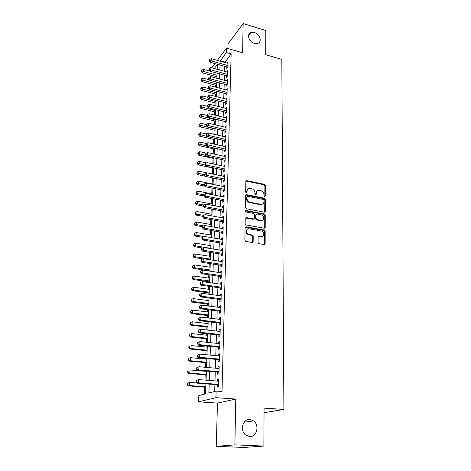 <?xml version="1.0" encoding="UTF-8"?>
<svg xmlns="http://www.w3.org/2000/svg" width="471" height="471" viewBox="0 0 471 471"><rect width="100%" height="100%" fill="white"/><g stroke="black" fill="none" stroke-linecap="round" stroke-linejoin="round"><path stroke-width="0.71" d="M264.655 196.643L265.338 196.077L265.385 185.509L264.425 184.32L246.639 180.634L245.827 181.447L245.656 192.121L246.451 192.98L247.051 192.398L247.069 191.008C247.222 189.33 248.117 188.453 249.748 188.371L251.767 188.736C253.681 189.318 254.717 190.602 254.888 192.592L254.87 193.97L255.553 194.811L256.248 194.246L256.259 192.869C256.407 191.191 257.29 190.313 258.909 190.237L260.887 190.596C262.777 191.179 263.807 192.451 263.984 194.429L263.978 195.801L264.655 196.643M264.814 196.654L264.89 185.91L263.931 184.726L245.909 181.082M246.545 192.975L246.592 191.409L247.069 191.008M255.729 194.823L255.771 193.263L256.259 192.869M249.824 419.484C242.824 418.654 239.509 430.488 245.603 434.974L249.618 436.552C256.842 437.265 259.792 425.06 253.533 420.874L249.824 419.484M254.481 32.564L250.737 32.676C246.48 34.318 249.071 42.043 254.352 43.379L257.925 43.308C262.335 41.76 259.809 33.947 254.481 32.564M258.049 242.441L259.026 243.666L264.125 244.537L265.132 243.648L265.185 231.249L264.196 230.031L246.086 226.781L245.079 227.658L244.879 240.192L245.862 241.429L252.115 242.494L253.145 241.599L253.204 236.242L252.203 235.005L249.135 234.47C245.674 233.999 245.703 228.129 249.153 228.806L261.128 230.943C264.549 231.414 264.525 237.278 261.093 236.56L259.109 236.212L258.096 237.09L258.049 242.441M262.5 236.383L260.587 236.895L261.093 236.56L260.581 236.895L258.255 236.554M263.878 446.066L243.896 447.45L216.218 446.349L234.876 444.871L263.878 446.066L264.054 408.127L283.895 409.429L281.829 59.417L265.673 54.707L265.785 30.503L243.154 23.55L242.577 52.764L226.492 48.124L226.357 52.511L231.137 53.877L222 391.525L216.13 391.089L215.936 397.671L198.562 401.828L198.809 395.605L205.586 393.838L205.945 383.847M234.876 444.871L235.777 399.061L215.936 397.671M264.284 212.185L265.273 211.349L265.326 199.41L264.355 198.214L246.616 194.67L245.603 195.489L245.409 207.552L246.398 208.771L264.284 212.185M265.255 215.182L265.202 227.346L264.237 228.211L246.145 224.95L245.144 223.713L245.232 218.432L246.198 217.567L253.663 218.944L254.611 218.085L254.652 214.623L253.663 213.404L246.045 211.968C245.161 211.355 245.15 210.873 246.003 210.513L264.278 213.969L265.255 215.182L264.749 215.547L264.696 227.699L265.202 227.346M243.154 23.55L228.005 43.968L227.876 48.519M226.816 66.876L226.769 68.419L227.817 67.082L227.97 61.801L226.981 63.073M226.551 75.719L226.504 77.273L227.558 75.966L227.711 70.621L226.692 71.91M226.286 84.662L226.239 86.24L227.299 84.951L227.452 79.546L226.404 80.847M226.021 93.711L225.974 95.301L227.034 94.035L227.193 88.572L226.133 89.896M225.75 102.861L225.703 104.474L226.769 103.231L226.928 97.703L225.862 99.051M225.474 112.122L225.426 113.752L226.498 112.534L226.657 106.941L225.585 108.312M225.197 121.489L225.15 123.137L226.227 121.948L226.386 116.284L225.309 117.679M224.914 130.967L224.867 132.639L225.95 131.468L226.115 125.745L225.026 127.158M224.632 140.558L224.579 142.248L225.668 141.106L225.839 135.312L224.744 136.755M224.343 150.267L224.296 151.974L225.385 150.861L225.556 144.997L224.455 146.463M224.055 160.087L224.002 161.818L225.103 160.735L225.273 154.794L224.167 156.29M223.76 170.031L223.707 171.78L224.808 170.726L224.985 164.715L223.872 166.234M223.46 180.093L223.407 181.865L224.52 180.835L224.696 174.753L223.572 176.301M223.16 190.278L223.107 192.074L224.22 191.073L224.402 184.915L223.289 185.933L223.272 186.492M222.854 200.587L222.801 202.406L223.919 201.441L224.102 195.206L222.983 196.189L222.966 196.807M222.542 211.026L222.489 212.868L223.619 211.932L223.802 205.621L222.677 206.575L222.653 207.252M222.23 221.6L222.177 223.46L223.307 222.559L223.495 216.165L222.365 217.09L222.341 217.826M221.912 232.297L221.859 234.187L222.995 233.316L223.183 226.845L222.047 227.734L222.024 228.535M221.594 243.136L221.535 245.05L222.683 244.214L222.871 237.661L221.729 238.514L221.706 239.38M221.27 254.11L221.211 256.047L222.359 255.247L222.553 248.611L221.405 249.43L221.376 250.36M220.94 265.226L220.881 267.187L222.035 266.427L222.235 259.704L221.076 260.487L221.046 261.482M220.605 276.483L220.546 278.473L221.711 277.749L221.906 270.937L220.746 271.685L220.716 272.75M220.269 287.893L220.204 289.9L221.376 289.218L221.576 282.317L220.41 283.024L220.375 284.16M219.922 299.444L219.863 301.481L221.04 300.834L221.24 293.845L220.069 294.516L220.034 295.723M219.574 311.148L219.515 313.215L220.699 312.609L220.905 305.526L219.727 306.156L219.686 307.439M219.227 323.006L219.162 325.102L220.351 324.537L220.563 317.36L219.374 317.949L219.333 319.309M218.868 335.028L218.809 337.148L220.004 336.624L220.216 329.353L219.021 329.9L218.98 331.337M218.509 347.204L218.444 349.352L219.651 348.876L219.863 341.504L218.662 342.011L218.621 343.53M218.144 359.55L218.079 361.722L219.286 361.298L219.504 353.827L218.297 354.28L218.25 355.882M217.773 372.061L217.708 374.262L218.921 373.886L219.145 366.308L217.932 366.721L217.879 368.404M231.137 53.877L224.867 62.484M224.749 66.305L224.59 71.333M224.473 75.154L224.314 80.288M224.196 84.109L224.031 89.343M223.913 93.164L223.749 98.51M223.631 102.325L223.46 107.777M223.342 111.592L223.172 117.155M223.054 120.97L222.877 126.646M222.759 130.455L222.583 136.249M222.465 140.058L222.277 145.969M222.159 149.772L221.976 155.807M221.859 159.61L221.664 165.763M221.547 169.56L221.352 175.836M221.235 179.634L221.04 186.039M220.923 189.831L220.716 196.366M220.599 200.151L220.393 206.822M220.275 210.608L220.069 217.414M219.951 221.187L219.733 228.135M219.616 231.903L219.398 238.991M219.28 242.753L219.056 249.983M218.938 253.739L218.715 261.122M218.597 264.867L218.361 272.403M218.25 276.141L218.008 283.83M217.896 287.563L217.649 295.405M217.537 299.132L217.29 307.139M217.172 310.848L216.919 319.02M216.807 322.729L216.548 331.066M216.43 334.757L216.165 343.277M216.054 346.956L215.783 355.646M215.671 359.314L215.394 368.187M215.282 371.843L215 380.898M214.888 384.542L214.676 391.472M217.396 384.742L217.331 386.979L218.556 386.644L218.774 378.967L217.555 379.332L217.502 381.104M216.018 76.549L215.965 78.051M215.7 85.227L215.636 87.141M215.382 94.012L215.3 96.337M215.059 102.89L214.959 105.645M214.735 111.868L214.617 115.059M214.405 120.947L214.27 124.591M214.07 130.131L213.922 134.235M213.734 139.422L213.563 143.991M213.392 148.818L213.204 153.87M213.045 158.327L212.845 163.867M212.692 167.947L212.474 173.987M212.339 177.803L212.115 183.861M211.962 188.047L211.756 193.834M211.585 198.415L211.385 203.919M211.202 208.912L211.014 214.134M210.82 219.545L210.637 224.467M210.425 230.307L210.26 234.929M210.031 241.211L209.872 245.521M209.63 252.256L209.483 256.248M209.224 263.442L209.089 267.104M208.812 274.77L208.688 278.096M208.559 281.705L208.529 282.494M208.394 286.244L208.282 289.229M208.153 292.832L208.105 294.134M207.97 297.872L207.876 300.504M207.74 304.095L207.676 305.926M207.54 309.659L207.458 311.92M207.328 315.505L207.24 317.872M207.105 321.599L207.04 323.483M206.91 327.062L206.804 329.983M206.669 333.698L206.61 335.199M206.481 338.767L206.357 342.258M206.221 345.955L206.18 347.068M206.051 350.624L205.904 354.698M205.768 358.39L205.745 359.09M205.615 362.635L205.444 367.309M205.173 374.81L204.979 380.097M204.72 387.138L204.467 394.127M264.031 412.684L283.895 409.429M258.508 236.312L258.862 236.377M260.846 236.725L261.617 236.86M235.777 399.061L217.49 403.088L216.218 446.349M217.49 403.088L198.562 401.828M209.165 384.095L208.865 392.985L216.13 391.089M226.357 52.511L220.163 61.171M220.028 64.998L219.857 70.038M219.727 73.865L219.551 79.01M219.421 82.837L219.245 88.089M219.115 91.916L218.933 97.273M218.803 101.094L218.615 106.564M218.485 110.385L218.297 115.96M218.167 119.781L217.973 125.474M217.843 129.295L217.643 135.1M217.514 138.916L217.314 144.844M217.184 148.659L216.978 154.7M216.848 158.515L216.636 164.685M216.507 168.488L216.295 174.782M216.165 178.591L215.942 185.015M215.812 188.812L215.594 195.365M215.465 199.162L215.235 205.851M215.106 209.642L214.876 216.466M214.747 220.251L214.505 227.216M214.382 230.996L214.134 238.102M214.011 241.876L213.763 249.13M213.634 252.892L213.381 260.292M213.251 264.054L212.998 271.608M212.868 275.358L212.604 283.071M212.48 286.81L212.209 294.681M212.085 298.414L211.809 306.444M211.685 310.171L211.402 318.367M211.279 322.082L210.99 330.448M210.867 334.151L210.578 342.694M210.449 346.385L210.154 355.105M210.025 358.784L209.725 367.686M209.601 371.354L209.289 380.444M211.803 67.836L214.959 63.591M217.349 60.382L226.492 48.124M217.202 69.314L217.372 64.45L214.311 68.519M206.074 380.185L206.404 371.083M206.534 367.404L206.851 358.49M206.987 354.798L207.299 346.067M207.428 342.37L207.735 333.809M207.87 330.1L208.17 321.722M208.3 318.002L208.594 309.788M208.73 306.056L209.018 298.013M209.153 294.269L209.43 286.392M209.566 282.641L209.842 274.917M209.978 271.161L210.249 263.595M210.384 259.833L210.649 252.415M210.784 248.647L211.043 241.382M211.179 237.602L211.432 230.484M211.567 226.698L211.82 219.721M211.956 215.936L212.197 209.1M212.333 205.303L212.574 198.603M212.709 194.806L212.945 188.241M213.08 184.432L213.31 178.003M213.445 174.193L213.675 167.888M213.81 164.079L214.028 157.897M214.164 154.082L214.382 148.029M214.517 144.208L214.729 138.274M214.87 134.453L215.076 128.642M215.212 124.815L215.418 119.116M215.553 115.289L215.753 109.708M215.889 105.881L216.089 100.405M216.224 96.579L216.413 91.215M216.554 87.382L216.742 82.125M216.878 78.292L217.06 73.14M224.879 62.042L220.175 60.724M226.133 89.849L227.146 90.12M225.862 98.957L226.881 99.222M225.591 108.171L226.616 108.43M225.315 117.497L226.345 117.75M225.038 126.923L226.074 127.176M224.755 136.466L225.797 136.714M224.467 146.128L225.515 146.363M224.178 155.901L225.232 156.131M223.884 165.786L224.95 166.016M223.59 175.801L224.655 176.024M223.289 185.933L224.367 186.151M222.983 196.189L224.066 196.401M222.677 206.575L223.766 206.781M222.365 217.09L223.46 217.29M222.047 227.734L223.154 227.929M221.729 238.514L222.842 238.703M221.405 249.43L222.524 249.612M221.076 260.487L222.206 260.663M220.746 271.685L221.882 271.849M220.41 283.024L221.553 283.189M220.069 294.516L221.217 294.669M219.727 306.156L220.881 306.303M219.374 317.949L220.54 318.09M219.021 329.9L220.192 330.03M218.662 342.011L219.845 342.134M218.297 354.28L219.486 354.398M217.932 366.721L219.127 366.827M217.555 379.332L218.762 379.426M256.972 191.002L255.771 193.263M247.764 189.171L246.592 191.409M264.649 212.18L264.826 199.792L263.854 198.597L245.697 195.082M263.954 200.246L263.277 199.404L247.593 196.295L246.981 196.878L246.957 198.356C247.122 200.369 248.17 201.665 250.101 202.242L261.152 204.379C262.865 204.355 263.795 203.466 263.948 201.706L263.954 200.246M247.01 196.69L246.498 197.272L246.981 196.878M262.671 204.055L260.657 204.755L249.618 202.624C247.687 202.053 246.639 200.758 246.48 198.744L246.498 197.272M264.549 228.205L264.696 227.699M253.987 218.927L253.168 219.309L245.362 217.955M264.749 215.547L263.772 214.34L245.391 210.884M261.152 220.334L261.305 220.357C264.614 220.899 264.478 215.306 261.187 214.823L256.972 214.034L256.047 214.888L256.012 218.344L257.001 219.563L261.152 220.334L260.646 220.693L262.624 220.14M256.171 214.417L255.547 215.253L256.047 214.888M260.646 220.693L256.501 219.928L255.517 218.709L255.547 215.253M247.187 229.389C245.279 231.538 245.768 233.345 248.641 234.811L249.135 234.47M252.474 242.488L252.703 236.583L251.708 235.347L248.641 234.811M264.449 244.531L264.673 231.597L263.689 230.378L245.226 227.157M209.76 71.127L203.431 69.408L203.337 71.586L202.383 72.881L216.931 76.797M201.841 70.986L201.882 70.12L201.464 71.51L201.841 70.986L216.984 75.272M201.882 70.12L203.431 69.408M202.383 72.881L201.464 71.51M227.858 65.54L211.149 60.894L211.238 58.675L227.923 63.338M227.758 67.153L210.148 62.26L211.149 60.894L209.613 60.288L209.648 59.405L209.254 59.952L209.218 60.836L209.613 60.288M209.218 60.836L210.148 62.26M211.238 58.675L209.648 59.405M209.148 79.764L203.042 78.139L202.942 80.341L201.988 81.618L216.619 85.475M201.447 79.734L201.488 78.857L201.064 80.247L201.447 79.734L216.672 83.973M201.488 78.857L203.042 78.139M201.988 81.618L201.064 80.247M208.518 88.501L202.648 86.97L202.548 89.196L201.594 90.45L216.307 94.247M201.04 88.583L201.082 87.694L200.658 89.084L201.04 88.583L216.36 92.775M201.082 87.694L202.648 86.97M201.594 90.45L200.658 89.084M207.876 97.338L202.247 95.901L202.147 98.151L201.188 99.381L215.989 103.12M200.634 97.526L200.675 96.632L200.252 98.021L200.634 97.526L216.042 101.671M200.675 96.632L202.247 95.901M201.188 99.381L200.252 98.021M207.346 106.305L201.847 104.939L201.741 107.211L200.781 108.418L215.671 112.098M200.222 106.576L200.263 105.669L199.834 107.064L200.222 106.576L215.718 110.673M200.263 105.669L201.847 104.939M200.781 108.418L199.834 107.064M227.605 74.4L210.79 69.826L210.884 67.583L227.67 72.175M227.522 76.002L209.789 71.168L210.79 69.826L209.248 69.213L209.289 68.313L208.847 69.749L209.248 69.213M208.847 69.749L209.789 71.168M210.884 67.583L209.289 68.313M227.34 83.367L210.431 78.857L210.525 76.59L227.411 81.118M227.293 84.957L209.424 80.182L210.431 78.857L208.883 78.233L208.918 77.326L208.476 78.769L208.883 78.233M208.476 78.769L209.424 80.182M210.525 76.59L208.918 77.326M227.081 92.44L210.066 88L210.16 85.704L227.146 90.161M227.034 94.006L209.053 89.296L210.066 88L208.506 87.365L208.547 86.446L208.141 86.97L208.105 87.889L208.506 87.365M208.105 87.889L209.053 89.296M210.16 85.704L208.547 86.446M226.816 101.612L209.701 97.25L209.789 94.924L226.881 99.31M226.769 103.149L208.682 98.521L209.701 97.25L208.129 96.602L208.164 95.678L207.723 97.114L208.129 96.602M207.723 97.114L208.682 98.521M209.789 94.924L208.164 95.678M206.969 115.419L201.435 114.076L201.335 116.372L200.363 117.562L215.341 121.171M199.804 115.731L199.845 114.812L199.416 116.207L199.804 115.731L215.394 119.781M199.845 114.812L201.435 114.076M200.363 117.562L199.416 116.207M226.545 110.897L209.324 106.605L209.418 104.256L226.61 108.566M226.504 112.404L208.306 107.853L209.324 106.605L207.746 105.951L207.788 105.009L207.375 105.516L207.34 106.452L207.746 105.951M207.34 106.452L208.306 107.853M209.418 104.256L207.788 105.009M206.592 124.638L201.023 123.314L200.923 125.645L199.945 126.805L215.017 130.355M199.38 124.992L199.421 124.061L198.992 125.457L199.38 124.992L215.064 128.989M199.421 124.061L201.023 123.314M199.945 126.805L198.992 125.457M226.274 120.293L208.947 116.072L209.042 113.694L226.339 117.933M226.227 121.771L207.923 117.297L208.947 116.072L207.358 115.407L207.399 114.459L206.987 114.953L206.952 115.901L207.358 115.407M206.952 115.901L207.923 117.297M209.042 113.694L207.399 114.459M206.345 133.999L200.605 132.669L200.499 135.024L199.521 136.154L214.682 139.64M198.95 134.359L198.998 133.417L198.562 134.818L198.95 134.359L214.729 138.303M198.998 133.417L200.605 132.669M199.521 136.154L198.562 134.818M225.998 129.796L208.565 125.657L208.659 123.249L226.068 127.411M225.956 131.244L207.534 126.852L208.565 125.657L206.969 124.98L207.01 124.02L206.557 125.463L206.969 124.98M206.557 125.463L207.534 126.852M208.659 123.249L207.01 124.02M225.509 146.699L207.888 142.701L206.21 143.484L205.756 144.933L206.21 143.484L200.187 142.124L200.081 144.509L199.098 145.621L214.346 149.036M198.521 143.838L198.562 142.884L198.132 144.285L198.521 143.838L206.486 145.951M198.562 142.884L200.187 142.124M199.098 145.621L198.132 144.285M225.721 139.41L208.176 135.354L208.276 132.916L225.786 136.996M225.68 140.829L207.14 136.525L208.176 135.354L206.575 134.671L206.61 133.693L206.157 135.142L206.575 134.671M206.157 135.142L207.14 136.525M208.276 132.916L206.61 133.693M206.339 153.146L199.757 151.697L199.651 154.111L198.662 155.195L214.005 158.539M198.085 153.428L198.126 152.463L197.69 153.864L198.085 153.428L205.786 155.454M198.126 152.463L199.757 151.697M198.662 155.195L197.69 153.864M207.888 142.701L207.788 145.168L206.745 146.316L225.397 150.532M225.438 149.148L206.168 144.473M205.756 144.933L206.745 146.316M206.486 162.919L199.327 161.382L199.215 163.82L198.226 164.879L213.663 168.153M197.643 163.131L197.685 162.154L197.249 163.555L197.643 163.131L205.073 165.068M197.685 162.154L199.327 161.382M198.226 164.879L197.249 163.555M225.15 158.998L207.393 155.106L207.493 152.61L225.22 156.525M225.114 160.352L206.345 156.219L207.393 155.106L205.768 154.394L205.803 153.399L205.35 154.847L205.768 154.394M205.35 154.847L206.345 156.219M207.493 152.61L205.803 153.399M206.651 172.798L198.886 171.185L198.78 173.652L197.785 174.682L205.415 176.254M197.19 172.945L197.237 171.962L196.796 173.363L197.19 172.945L204.526 174.841M197.237 171.962L198.886 171.185M197.785 174.682L196.796 173.363M224.861 168.965L206.993 165.162L207.093 162.636L224.932 166.463M224.826 170.29L205.939 166.251L206.993 165.162L205.356 164.444L205.397 163.431L204.938 164.879L205.356 164.444M204.938 164.879L205.939 166.251M207.093 162.636L205.397 163.431M213.092 184.061L198.444 181.1L198.332 183.602L197.331 184.597L204.65 186.063M196.737 182.883L196.784 181.883L196.342 183.284L196.737 182.883L198.332 183.602L204.12 184.762M196.784 181.883L198.444 181.1M197.331 184.597L196.342 183.284M224.567 179.057L206.586 175.342L206.687 172.786L224.643 176.525M224.532 180.346L205.527 176.401L206.586 175.342L204.938 174.611L204.979 173.587L204.52 175.035L204.938 174.611M204.52 175.035L205.527 176.401M206.687 172.786L204.979 173.587M212.739 194.028L197.997 191.138L197.885 193.669L196.878 194.635L203.861 195.989M196.283 192.939L196.325 191.927L195.883 193.328L196.283 192.939L197.885 193.669L203.702 194.8M196.325 191.927L197.997 191.138M196.878 194.635L195.883 193.328M224.273 189.271L206.174 185.651L206.274 183.06L224.349 186.71M224.237 190.525L205.109 186.675L206.174 185.651L204.52 184.909L204.561 183.873L204.137 184.285L204.096 185.321L204.52 184.909M204.096 185.321L205.109 186.675M206.274 183.06L204.561 183.873M212.374 204.108L197.543 201.3L197.431 203.855L196.419 204.797L203.242 206.074M195.818 203.119L195.865 202.094L195.412 203.496L195.818 203.119L197.431 203.855L203.513 205.003M195.865 202.094L197.543 201.3M196.419 204.797L195.412 203.496M223.972 199.616L205.756 196.089L205.862 193.463L224.049 197.019M223.937 200.834L204.691 197.084L205.756 196.089L204.09 195.335L204.131 194.287L203.708 194.688L203.666 195.736L204.09 195.335M203.666 195.736L204.691 197.084M205.862 193.463L204.131 194.287M212.009 214.317L197.084 211.579L196.966 214.17L195.954 215.082L202.818 216.324M195.347 213.422L195.394 212.386L194.941 213.787L195.347 213.422L196.966 214.17L203.549 215.365M195.394 212.386L197.084 211.579M195.954 215.082L194.941 213.787M223.672 210.09L205.332 206.657L205.438 204.002L223.749 207.458M223.637 211.267L204.261 207.617L205.332 206.657L203.66 205.892L203.702 204.826L203.231 206.274L203.66 205.892M203.231 206.274L204.261 207.617M205.438 204.002L203.702 204.826M211.644 224.649L196.619 221.988L196.501 224.614L195.483 225.491L202.395 226.698M194.87 223.855L194.917 222.801L194.464 224.202L194.87 223.855L196.501 224.614L203.731 225.88M194.917 222.801L196.619 221.988M195.483 225.491L194.464 224.202M223.366 220.687L204.909 217.355L205.015 214.67L223.442 218.026M223.331 221.829L203.831 218.285L204.909 217.355L203.225 216.578L203.266 215.506L202.836 215.877L202.795 216.954L203.225 216.578M202.795 216.954L203.831 218.285M205.015 214.67L203.266 215.506M211.267 235.106L196.148 232.527L196.03 235.182L195.006 236.03L202.377 237.266L201.941 237.614L201.9 238.715L202.33 238.367L202.377 237.266L204.149 236.418L222.818 239.568M194.388 234.411L194.435 233.351L193.981 234.752L194.388 234.411L196.03 235.182L203.937 236.519M194.435 233.351L196.148 232.527M195.006 236.03L193.981 234.752M223.054 231.426L204.473 228.194L204.585 225.474L223.13 228.729M223.019 232.527L203.39 229.094L204.473 228.194L202.777 227.405L202.824 226.315L202.395 226.675L202.347 227.764L202.777 227.405M202.347 227.764L203.39 229.094M204.585 225.474L202.824 226.315M210.89 245.691L195.671 243.201L195.553 245.886L194.529 246.698L202.648 248.011M193.899 245.103L193.952 244.025L193.493 245.426L193.899 245.103L195.553 245.886L210.796 248.358M193.952 244.025L195.671 243.201M194.529 246.698L193.493 245.426M204.149 236.418L204.037 239.174L202.948 240.033L222.706 243.36M222.736 242.294L204.037 239.174L202.33 238.367M201.9 238.715L202.948 240.033M210.508 256.407L195.188 253.999L195.071 256.724L194.04 257.502L202.942 258.879M193.41 255.924L193.457 254.835L192.998 256.236L193.41 255.924L195.071 256.724L210.407 259.109M193.457 254.835L195.188 253.999M194.04 257.502L192.998 256.236M222.418 253.31L203.596 250.295L203.708 247.499L222.5 250.543M222.389 254.328L202.501 251.12L203.596 250.295L201.876 249.477L201.924 248.358L201.488 248.688L201.441 249.807L201.876 249.477M201.441 249.807L202.501 251.12M203.708 247.499L201.924 248.358M210.119 267.257L194.7 264.938L194.576 267.699L193.546 268.441L209.989 270.872M192.91 266.886L192.957 265.785L192.545 266.08L192.498 267.181L192.91 266.886L194.576 267.699L210.019 269.989M192.957 265.785L194.7 264.938M193.546 268.441L192.498 267.181M222.094 264.461L203.142 261.558L203.26 258.726L222.177 261.658M222.065 265.438L202.047 262.347L203.142 261.558L201.417 260.722L201.464 259.592L201.023 259.91L200.982 261.04L201.417 260.722M200.982 261.04L202.047 262.347M203.26 258.726L201.464 259.592M209.725 278.243L194.205 276.018L194.081 278.808L193.045 279.515L209.595 281.852M192.404 277.984L192.451 276.866L192.038 277.154L191.985 278.267L192.404 277.984L194.081 278.808L209.624 281.01M192.451 276.866L194.205 276.018M193.045 279.515L191.985 278.267M221.764 275.753L202.689 272.968L202.807 270.101L221.847 272.915M221.741 276.689L201.582 273.716L202.689 272.968L200.952 272.12L200.999 270.978L200.558 271.278L200.511 272.426L200.952 272.12M200.511 272.426L201.582 273.716M202.807 270.101L200.999 270.978M209.324 289.371L193.705 287.239L193.581 290.065L192.533 290.731L209.195 292.968M191.885 289.223L191.938 288.093L191.526 288.364L191.473 289.494L191.885 289.223L193.581 290.065L209.224 292.173M191.938 288.093L193.705 287.239M192.533 290.731L191.473 289.494M221.435 287.198L202.23 284.531L202.342 281.623L221.517 284.325M221.411 288.087L201.117 285.238L202.23 284.531L200.475 283.672L200.528 282.506L200.081 282.794L200.034 283.954L200.475 283.672M200.034 283.954L201.117 285.238M202.342 281.623L200.528 282.506M208.924 300.639L193.198 298.602L193.069 301.464L192.021 302.094L208.794 304.231M191.367 300.61L191.42 299.468L191.002 299.721L190.949 300.863L191.367 300.61L193.069 301.464L208.824 303.477M191.42 299.468L193.198 298.602M192.021 302.094L190.949 300.863M221.099 298.791L201.759 296.241L201.876 293.303L221.182 295.876M221.076 299.633L200.646 296.913L201.759 296.241L199.998 295.37L200.045 294.192L199.604 294.463L199.557 295.641L199.998 295.37M199.557 295.641L200.646 296.913M201.876 293.303L200.045 294.192M208.512 312.049L192.686 310.106L192.557 313.009L191.503 313.604L208.388 315.635M190.843 312.143L190.896 310.984L190.478 311.225L190.425 312.379L190.843 312.143L192.557 313.009L208.412 314.922M190.896 310.984L192.686 310.106M191.503 313.604L190.425 312.379M220.758 310.536L201.288 308.116L201.405 305.131L220.846 307.587M220.734 311.331L200.169 308.74L201.288 308.116L199.516 307.227L199.563 306.032L199.115 306.285L199.068 307.481L199.516 307.227M199.068 307.481L200.169 308.74M201.405 305.131L199.563 306.032M208.1 323.606L192.162 321.77L192.033 324.707L190.973 325.255L207.976 327.18M190.308 323.824L190.361 322.653L189.943 322.876L189.89 324.048L190.308 323.824L192.033 324.707L207.999 326.521M190.361 322.653L192.162 321.77M190.973 325.255L189.89 324.048M220.416 322.441L200.805 320.145L200.929 317.124L220.499 319.45M220.393 323.183L199.68 320.733L200.805 320.145L199.021 319.238L199.074 318.031L198.627 318.272L198.574 319.479L199.021 319.238M198.574 319.479L199.68 320.733M200.929 317.124L199.074 318.031M207.682 335.317L191.638 333.58L191.503 336.559L190.443 337.065L207.552 338.879M189.772 335.664L189.825 334.469L189.401 334.681L189.348 335.87L189.772 335.664L191.503 336.559L207.576 338.266M189.401 334.681L189.825 334.469M190.443 337.065L189.348 335.87M198.126 330.412L198.073 331.637L198.526 331.419L198.574 330.195L198.126 330.412L200.446 329.276L220.151 331.466M198.574 330.195L200.446 329.276L200.322 332.338L199.186 332.879L220.045 335.193M220.063 334.498L200.322 332.338L198.526 331.419M198.073 331.637L199.186 332.879M207.258 347.174L191.102 345.549L190.967 348.564L189.901 349.029L207.128 350.73M189.224 347.657L189.277 346.45L188.853 346.638L188.794 347.845L189.224 347.657L190.967 348.564L207.152 350.165M188.853 346.638L189.277 346.45M189.901 349.029L188.794 347.845M197.62 342.723L197.567 343.96L198.02 343.759L198.073 342.517L197.62 342.723L199.951 341.593L219.798 343.653M198.073 342.517L199.951 341.593L199.828 344.695L198.691 345.196L219.692 347.363M219.71 346.721L199.828 344.695L198.02 343.759M197.567 343.96L198.691 345.196M206.828 359.19L190.561 357.672L190.425 360.733L189.354 361.151L206.698 362.735M188.671 359.803L188.724 358.584L188.294 358.755L188.241 359.974L188.671 359.803L190.425 360.733L206.722 362.223M188.294 358.755L188.724 358.584M189.354 361.151L188.241 359.974M197.108 355.199L197.055 356.459L197.508 356.276L197.561 355.016L197.108 355.199L199.457 354.08L219.439 355.999M197.561 355.016L199.457 354.08L199.327 357.224L198.185 357.677L219.333 359.703M219.351 359.108L199.327 357.224L197.508 356.276M197.055 356.459L198.185 357.677M206.392 371.366L190.013 369.965L189.878 373.061L188.794 373.438L206.269 374.898M188.106 372.119L188.165 370.883L187.735 371.036L187.676 372.273L189.878 373.061L206.28 374.439M187.735 371.036L188.165 370.883M188.794 373.438L187.676 372.273M196.584 367.845L196.531 369.123L196.99 368.958L197.043 367.68L196.584 367.845L198.95 366.738L219.08 368.51M197.043 367.68L198.95 366.738L198.821 369.929L197.673 370.33L218.974 372.202M218.986 371.666L198.821 369.929L196.99 368.958M196.531 369.123L197.673 370.33M197.008 383.005L189.46 382.417L189.318 385.555L188.235 385.884L205.827 387.221M187.54 384.601L187.593 383.341L187.164 383.476L187.105 384.73L189.318 385.555L205.839 386.815M187.164 383.476L189.46 382.417L187.593 383.341M188.235 385.884L187.105 384.73M196.06 380.668L196.001 381.963L196.466 381.822L196.519 380.527L196.06 380.668L198.438 379.567L218.709 381.198M196.519 380.527L198.438 379.567L198.309 382.805L197.155 383.158L218.603 384.878M218.621 384.395L198.309 382.805L196.466 381.822M196.001 381.963L197.155 383.158M264.837 196.466L265.338 196.077M246.569 192.798L247.051 192.398M255.759 194.641L256.248 194.246M246.357 181.064L246.833 180.652M263.931 184.726L264.425 184.32M264.89 185.91L265.385 185.509M246.133 195.065L246.616 194.67M263.854 198.597L264.355 198.214M264.826 199.792L265.326 199.41M264.767 211.72L265.273 211.349M246.48 198.744L246.957 198.356M249.618 202.624L250.101 202.242M260.292 204.708L260.793 204.326M245.774 217.943L246.256 217.578M253.11 219.298L253.604 218.933M245.579 210.896L246.068 210.519M263.772 214.34L264.278 213.969M255.517 218.709L256.012 218.344M256.501 219.928L257.001 219.563M258.603 236.554L259.109 236.212L258.603 236.554M251.708 235.347L252.203 235.005M252.703 236.583L253.204 236.242M252.644 241.935L253.145 241.599M245.626 227.146L246.115 226.786M263.689 230.378L264.196 230.031M264.673 231.597L265.185 231.249M264.62 243.978L265.132 243.648M227.823 66.764L227.575 67.088M227.57 75.607L227.316 75.925M227.31 84.556L227.057 84.868M227.046 93.605L226.792 93.912M226.781 102.76L226.527 103.061M226.51 112.021L226.257 112.316M218.98 372.043L218.685 372.137M218.609 384.73L218.314 384.813M248.641 35.384L250.737 32.676M244.113 422.24L253.533 420.874M246.162 181.047L246.639 180.634M245.992 195.047L246.468 194.653M260.657 204.755L261.152 204.379M245.709 217.932L246.198 217.567M253.168 219.309L253.663 218.944M245.521 210.884L246.003 210.513M260.804 220.716L261.305 220.357M245.597 227.14L246.086 226.781"/></g></svg>
